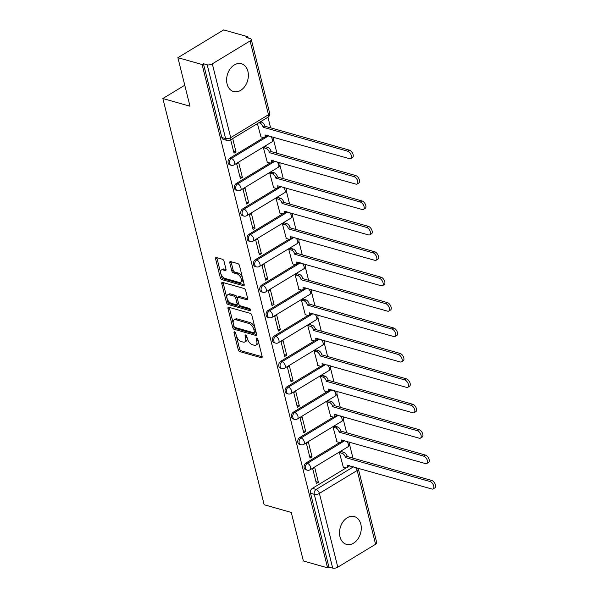 <?xml version="1.0" encoding="UTF-8"?>
<svg xmlns="http://www.w3.org/2000/svg" width="598" height="598" viewBox="0 0 598 598"><rect width="100%" height="100%" fill="white"/><g stroke="black" fill="none" stroke-linecap="round" stroke-linejoin="round"><path stroke-width="0.9" d="M234.566 331.823A1.271 0.68 -121.2 0 0 234.184 331.853A1.271 0.68 -121.2 0 0 234.005 332.705L238.243 349.695A1.816 0.979 -121.2 0 0 239.835 351.631L261.333 357.724A1.816 0.979 -121.2 0 0 261.872 357.679A1.816 0.979 -121.2 0 0 262.126 356.46L257.888 339.477A1.271 0.68 -121.2 0 0 256.774 338.117A1.271 0.68 -121.2 0 0 256.393 338.154A1.271 0.68 -121.2 0 0 256.221 338.999L256.766 341.204A5.816 3.125 -121.2 0 1 255.959 345.091A5.816 3.125 -121.2 0 1 254.217 345.233L252.431 344.725A5.816 3.125 -121.2 0 1 247.333 338.528L246.787 336.33A1.271 0.68 -121.2 0 0 245.673 334.97A1.271 0.68 -121.2 0 0 245.292 335.007A1.271 0.68 -121.2 0 0 245.113 335.852L245.658 338.049A5.816 3.125 -121.2 0 1 244.859 341.944A5.816 3.125 -121.2 0 1 243.117 342.086L241.323 341.578A5.816 3.125 -121.2 0 1 236.225 335.381L235.679 333.183A1.271 0.68 -121.2 0 0 234.566 331.823M227.083 83.967A14.442 10.547 105.8 0 0 233.556 91.546A14.442 10.547 105.8 0 0 244.896 86.314A14.442 10.547 105.8 0 0 247.908 71.334A14.442 10.547 105.8 0 0 241.435 63.762A14.442 10.547 105.8 0 0 230.088 68.987A14.442 10.547 105.8 0 0 227.083 83.967M339.978 536.78A14.442 10.547 105.8 0 0 346.459 544.359A14.442 10.547 105.8 0 0 357.798 539.127A14.442 10.547 105.8 0 0 360.811 524.154A14.442 10.547 105.8 0 0 354.33 516.575A14.442 10.547 105.8 0 0 342.99 521.807A14.442 10.547 105.8 0 0 339.978 536.78M223.996 261.191A1.816 0.979 -121.2 0 0 222.404 259.248L216.379 257.544A1.816 0.979 -121.2 0 0 215.833 257.589A1.816 0.979 -121.2 0 0 215.579 258.799L220.281 277.666A1.816 0.979 -121.2 0 0 221.88 279.602L243.371 285.695A1.816 0.979 -121.2 0 0 243.917 285.65A1.816 0.979 -121.2 0 0 244.171 284.439L239.462 265.572A1.816 0.979 -121.2 0 0 237.869 263.636L230.589 261.573A1.816 0.979 -121.2 0 0 230.043 261.618A1.816 0.979 -121.2 0 0 229.789 262.828L231.807 270.901A1.816 0.979 -121.2 0 0 233.399 272.838L237.01 273.862A4.859 2.609 -121.2 0 1 240.882 277.906A4.859 2.609 -121.2 0 1 240.598 282.301A4.859 2.609 -121.2 0 1 239.14 282.42L224.99 278.406A4.859 2.609 -121.2 0 1 221.118 274.362A4.859 2.609 -121.2 0 1 221.402 269.975A4.859 2.609 -121.2 0 1 222.86 269.855L225.214 270.52A1.816 0.979 -121.2 0 0 225.76 270.475A1.816 0.979 -121.2 0 0 226.014 269.264L223.996 261.191M327.584 567.838L303.373 560.976L291.271 512.441L264.144 504.749L162.858 98.521L189.992 106.212L177.89 57.67L202.102 64.532L327.584 567.838L328.922 567.031L332.69 568.1L314.294 494.314A3.7 2.706 -74.2 0 1 316.155 489.441L353.485 466.799M228.772 307.267A1.816 0.979 -121.2 0 0 228.227 307.312A1.816 0.979 -121.2 0 0 227.98 308.523L232.682 327.39A1.816 0.979 -121.2 0 0 234.274 329.326L255.772 335.418A1.816 0.979 -121.2 0 0 256.31 335.373A1.816 0.979 -121.2 0 0 256.564 334.162L251.863 315.296A1.816 0.979 -121.2 0 0 250.27 313.359L228.772 307.267M226.485 302.528L221.776 283.661A1.816 0.979 -121.2 0 1 222.03 282.45A1.816 0.979 -121.2 0 1 222.576 282.406L244.066 288.498A1.816 0.979 -121.2 0 1 245.666 290.434L247.677 298.507A1.816 0.979 -121.2 0 1 247.423 299.725A1.816 0.979 -121.2 0 1 246.877 299.77L238.161 297.296A1.816 0.979 -121.2 0 0 237.615 297.341A1.816 0.979 -121.2 0 0 237.369 298.559L238.699 303.911A1.816 0.979 -121.2 0 0 240.299 305.847L249.373 308.419A1.271 0.68 -121.2 0 1 250.383 309.48A1.271 0.68 -121.2 0 1 250.308 310.631A1.271 0.68 -121.2 0 1 249.927 310.661L228.077 304.464A1.816 0.979 -121.2 0 1 226.485 302.528L227.816 301.721L223.114 282.854L221.776 283.661M177.89 57.67L223.682 29.9L247.893 36.762L248.207 38.04M352.955 458.143L349.576 444.583M346.616 432.735L343.237 419.176M340.284 407.32L336.906 393.761M333.946 381.913L330.567 368.353M327.614 356.505L324.228 342.946M321.276 331.09L317.897 317.531M314.944 305.683L311.558 292.123M308.605 280.275L305.227 266.715M302.274 254.868L298.888 241.308M295.935 229.453L292.557 215.893M289.596 204.045L286.218 190.485M283.265 178.638L279.886 165.078M276.926 153.223L273.548 139.663M270.595 127.815L267.956 117.223M202.102 64.532L203.432 63.724L207.207 64.793A3.7 1.562 -14 0 0 212.305 63.859L250.091 40.948A3.7 1.562 -14 0 0 251.25 39.363A3.7 1.562 -14 0 0 250.33 38.638L246.555 37.569L247.893 36.762M328.922 567.031L310.526 493.245A3.7 2.706 -74.2 0 1 312.38 488.372L346.085 467.928M349.105 466.096L349.71 465.73M375.581 544.255L357.185 470.469A3.7 1.562 -14 0 0 358.344 468.884L376.74 542.67A3.7 1.562 166 0 1 375.581 544.255L337.795 567.173A3.7 1.562 166 0 1 332.69 568.1M341.495 451.64L339.44 452.649L343.312 467.173M318.398 482.287L314.742 467.621L312.739 468.839L316.394 483.498L318.398 482.287L315.916 481.577M312.059 456.872L308.404 442.214L306.4 443.432L310.056 458.09L312.059 456.872L309.577 456.169M335.164 426.232L333.108 427.234L336.98 441.765M305.728 431.464L302.072 416.806L300.069 418.017L303.724 432.675L305.728 431.464L303.246 430.762M328.825 400.817L326.77 401.826L330.642 416.35M299.389 406.057L295.733 391.398L293.73 392.609L297.385 407.268L299.389 406.057L296.907 405.354M322.486 375.409L320.438 376.419L324.31 390.943M293.057 380.642L289.402 365.983L287.399 367.202L291.054 381.86L293.057 380.642L290.576 379.939M316.155 350.002L314.1 351.004L317.972 365.535M286.719 355.234L283.063 340.576L281.06 341.787L284.715 356.453L286.719 355.234L284.237 354.532M309.816 324.594L307.761 325.596L311.64 340.12M280.387 329.827L276.732 315.168L274.729 316.379L278.384 331.038L280.387 329.827L277.906 329.124M303.485 299.179L301.429 300.189L305.301 314.712M274.048 304.412L270.393 289.753L268.39 290.972L272.045 305.63L274.048 304.412L271.567 303.709M297.146 273.772L295.091 274.774L298.97 289.305M267.717 279.004L264.062 264.346L262.059 265.564L265.714 280.223L267.717 279.004L265.235 278.302M290.815 248.364L288.759 249.366L292.631 263.897M261.378 253.597L257.723 238.938L255.72 240.149L259.375 254.808L261.378 253.597L258.897 252.894M284.476 222.949L282.42 223.958L286.3 238.482M255.047 228.189L251.392 213.523L249.388 214.742L253.044 229.4L255.047 228.189L252.565 227.487M278.145 197.542L276.089 198.551L279.961 213.075M248.708 202.774L245.053 188.116L243.05 189.334L246.705 203.993L248.708 202.774L246.226 202.072M271.806 172.134L269.75 173.136L273.622 187.667M242.369 177.367L238.714 162.708L236.718 163.919L240.374 178.578L242.369 177.367L239.895 176.664M265.475 146.727L263.419 147.728L267.291 162.252M230.701 139.812L234.035 153.17L236.038 151.959L233.556 151.257M257.409 123.622L260.952 136.845M230.021 158.044L231.359 158.418A3.7 2.706 -74.2 0 0 229.385 162.148A3.7 2.706 -74.2 0 0 231.164 165.242L229.826 164.861A3.7 2.706 105.8 0 1 228.047 161.766A3.7 2.706 105.8 0 1 230.021 158.044L263.725 137.6M266.745 135.768L267.351 135.402M236.359 183.451L237.698 183.833A3.7 2.706 -74.2 0 0 235.717 187.555A3.7 2.706 -74.2 0 0 237.496 190.65L236.158 190.269A3.7 2.706 105.8 0 1 234.379 187.174A3.7 2.706 105.8 0 1 236.359 183.451L270.064 163.015M273.084 161.176L273.69 160.817M242.691 208.859L244.029 209.24A3.7 2.706 -74.2 0 0 242.055 212.963A3.7 2.706 -74.2 0 0 243.835 216.057L242.496 215.684A3.7 2.706 105.8 0 1 240.717 212.589A3.7 2.706 105.8 0 1 242.691 208.859L276.396 188.422M279.423 186.591L280.021 186.225M249.03 234.274L250.368 234.648A3.7 2.706 -74.2 0 0 248.394 238.378A3.7 2.706 -74.2 0 0 250.173 241.472L248.835 241.091A3.7 2.706 105.8 0 1 247.049 237.997A3.7 2.706 105.8 0 1 249.03 234.274L282.734 213.83M285.754 211.998L286.36 211.632M255.361 259.682L256.706 260.063A3.7 2.706 -74.2 0 0 254.726 263.785A3.7 2.706 -74.2 0 0 256.505 266.88L255.167 266.499A3.7 2.706 105.8 0 1 253.388 263.404A3.7 2.706 105.8 0 1 255.361 259.682L289.066 239.245M292.093 237.406L292.691 237.04M261.7 285.089L263.038 285.47A3.7 2.706 -74.2 0 0 261.064 289.193A3.7 2.706 -74.2 0 0 262.843 292.287L261.505 291.914A3.7 2.706 105.8 0 1 259.726 288.812A3.7 2.706 105.8 0 1 261.7 285.089L295.405 264.652M298.424 262.821L299.03 262.455M268.039 310.497L269.377 310.878A3.7 2.706 -74.2 0 0 267.396 314.6A3.7 2.706 -74.2 0 0 269.175 317.702L267.837 317.321A3.7 2.706 105.8 0 1 266.058 314.227A3.7 2.706 105.8 0 1 268.039 310.497L301.736 290.06M304.763 288.229L305.361 287.862M274.37 335.912L275.708 336.293A3.7 2.706 -74.2 0 0 273.735 340.015A3.7 2.706 -74.2 0 0 275.514 343.11L274.176 342.729A3.7 2.706 105.8 0 1 272.396 339.634A3.7 2.706 105.8 0 1 274.37 335.912L308.075 315.475M311.095 313.636L311.7 313.27M280.709 361.319L282.047 361.7A3.7 2.706 -74.2 0 0 280.066 365.423A3.7 2.706 -74.2 0 0 281.845 368.518L280.507 368.136A3.7 2.706 105.8 0 1 278.728 365.042A3.7 2.706 105.8 0 1 280.709 361.319L314.406 340.882M317.433 339.051L318.031 338.685M287.04 386.727L288.378 387.108A3.7 2.706 -74.2 0 0 286.405 390.83A3.7 2.706 -74.2 0 0 288.184 393.925L286.846 393.551A3.7 2.706 105.8 0 1 285.067 390.457A3.7 2.706 105.8 0 1 287.04 386.727L320.745 366.29M323.765 364.459L324.37 364.092M293.379 412.142L294.717 412.515A3.7 2.706 -74.2 0 0 292.736 416.245A3.7 2.706 -74.2 0 0 294.515 419.34L293.177 418.959A3.7 2.706 105.8 0 1 291.398 415.864A3.7 2.706 105.8 0 1 293.379 412.142L327.076 391.697M330.103 389.866L330.709 389.5M299.71 437.549L301.048 437.93A3.7 2.706 -74.2 0 0 299.075 441.653A3.7 2.706 -74.2 0 0 300.854 444.748L299.516 444.366A3.7 2.706 105.8 0 1 297.737 441.272A3.7 2.706 105.8 0 1 299.71 437.549L333.415 417.112M336.435 415.274L337.04 414.915M306.049 462.957L307.387 463.338A3.7 2.706 -74.2 0 0 305.406 467.06A3.7 2.706 -74.2 0 0 307.185 470.155L305.847 469.781A3.7 2.706 105.8 0 1 304.068 466.679A3.7 2.706 105.8 0 1 306.049 462.957L339.746 442.52M342.774 440.689L343.379 440.322M162.858 98.521L184.76 85.237M203.432 63.724L221.828 137.51A3.7 2.706 105.8 0 0 223.488 139.454L227.262 140.523A3.7 2.706 -74.2 0 1 225.603 138.579L207.207 64.793M236.038 151.959L232.704 138.601M244.859 341.944L246.189 341.129A5.816 3.125 -121.2 0 0 246.996 337.242L245.658 338.049M246.712 336.091L246.996 337.242M255.959 345.091L257.297 344.276A5.816 3.125 -121.2 0 0 258.104 340.389L256.766 341.204M257.813 339.238L258.104 340.389M235.605 332.944L239.574 348.881A1.816 0.979 -121.2 0 0 241.173 350.824L262.178 356.774M229.258 307.402A1.816 0.979 -121.2 0 0 229.311 307.716L234.02 326.583A1.816 0.979 -121.2 0 0 235.612 328.519L256.624 334.476M233.915 326.104A1.271 0.68 -121.2 0 0 235.029 327.465L253.896 332.809A1.271 0.68 -121.2 0 0 254.277 332.78A1.271 0.68 -121.2 0 0 254.456 331.927L253.873 329.61A5.816 3.125 -121.2 0 0 248.783 323.413L235.881 319.758A5.816 3.125 -121.2 0 0 234.139 319.9A5.816 3.125 -121.2 0 0 233.34 323.787L233.915 326.104M254.277 332.78L255.615 331.965A1.271 0.68 -121.2 0 0 255.787 331.12L254.456 331.927M234.139 319.9L235.477 319.085A5.816 3.125 -121.2 0 1 237.219 318.943L250.114 322.599A5.816 3.125 -121.2 0 1 255.211 328.803L255.787 331.12M247.729 298.821L239.499 296.488A1.816 0.979 -121.2 0 0 238.953 296.533L237.615 297.341M250.435 309.615L229.408 303.657L228.077 304.464M229.116 294.732A4.859 2.609 -121.2 0 0 227.666 294.851A4.859 2.609 -121.2 0 0 227.375 299.239A4.859 2.609 -121.2 0 0 231.247 303.283L236.232 304.696A1.816 0.979 -121.2 0 0 236.778 304.651A1.816 0.979 -121.2 0 0 237.032 303.44L235.694 298.081A1.816 0.979 -121.2 0 0 234.102 296.145L229.116 294.732L230.454 293.924A4.859 2.609 -121.2 0 0 228.997 294.044L227.666 294.851M236.778 304.651L238.116 303.844A1.816 0.979 -121.2 0 0 238.363 302.625L237.032 303.44M230.454 293.924L235.44 295.337A1.816 0.979 -121.2 0 1 237.032 297.273L238.363 302.625M227.816 301.721A1.816 0.979 -121.2 0 0 229.408 303.657M221.402 269.975L222.74 269.167A4.859 2.609 -121.2 0 1 224.19 269.048L226.066 269.578M240.598 282.301L241.928 281.486A4.859 2.609 -121.2 0 0 242.22 277.098A4.859 2.609 -121.2 0 0 238.348 273.054L237.01 273.862M231.067 261.707A1.816 0.979 -121.2 0 0 231.127 262.021L233.138 270.094A1.816 0.979 -121.2 0 0 234.73 272.03L238.348 273.054M216.857 257.678A1.816 0.979 -121.2 0 0 216.917 257.992L221.619 276.859A1.816 0.979 -121.2 0 0 223.211 278.795L244.223 284.753M341.226 451.565L343.887 452.32A3.7 1.988 58.8 0 1 347.132 456.267L345.397 457.32A3.7 1.988 -121.2 0 0 342.153 453.366L339.492 452.619M343.043 467.098L345.764 467.868A3.7 1.988 -121.2 0 0 346.87 467.778A3.7 1.988 -121.2 0 0 347.386 465.296L431.876 489.015A4.261 2.287 -121.2 0 0 433.154 488.91A4.261 2.287 -121.2 0 0 433.408 485.068A4.261 2.287 -121.2 0 0 430.007 481.525L345.457 457.56M347.191 456.506L431.749 480.471A4.261 2.287 58.8 0 1 435.142 484.014A4.261 2.287 58.8 0 1 434.888 487.863L433.154 488.91M349.232 465.595A3.7 1.988 58.8 0 1 348.604 466.724L346.87 467.778M334.887 426.157L337.549 426.905A3.7 1.988 58.8 0 1 340.793 430.852L339.059 431.906A3.7 1.988 -121.2 0 0 335.814 427.959L333.153 427.204M336.711 441.683L339.432 442.46A3.7 1.988 -121.2 0 0 340.539 442.363A3.7 1.988 -121.2 0 0 341.047 439.889L425.544 463.607A4.261 2.287 -121.2 0 0 426.815 463.502A4.261 2.287 -121.2 0 0 427.069 459.66A4.261 2.287 -121.2 0 0 423.676 456.117L339.118 432.152M340.86 431.098L425.41 455.063A4.261 2.287 58.8 0 1 428.803 458.606A4.261 2.287 58.8 0 1 428.549 462.448L426.815 463.502M342.893 440.188A3.7 1.988 58.8 0 1 342.273 441.309L340.539 442.363M328.556 400.742L331.217 401.497A3.7 1.988 58.8 0 1 334.461 405.444L332.727 406.498A3.7 1.988 -121.2 0 0 329.476 402.551L326.822 401.796M330.373 416.275L333.093 417.045A3.7 1.988 -121.2 0 0 334.2 416.955A3.7 1.988 -121.2 0 0 334.716 414.481L419.205 438.199A4.261 2.287 -121.2 0 0 420.484 438.095A4.261 2.287 -121.2 0 0 420.73 434.245A4.261 2.287 -121.2 0 0 417.337 430.702L332.787 406.745M334.521 405.691L419.071 429.656A4.261 2.287 58.8 0 1 422.472 433.199A4.261 2.287 58.8 0 1 422.218 437.041L420.484 438.095M336.562 414.773A3.7 1.988 58.8 0 1 335.934 415.902L334.2 416.955M322.217 375.335L324.878 376.09A3.7 1.988 58.8 0 1 328.123 380.036L326.388 381.09A3.7 1.988 -121.2 0 0 323.144 377.144L320.483 376.389M324.041 390.868L326.755 391.638A3.7 1.988 -121.2 0 0 327.868 391.548A3.7 1.988 -121.2 0 0 328.377 389.066L412.874 412.792A4.261 2.287 -121.2 0 0 414.145 412.68A4.261 2.287 -121.2 0 0 414.399 408.838A4.261 2.287 -121.2 0 0 411.005 405.295L326.448 381.33M328.182 380.283L412.74 404.241A4.261 2.287 58.8 0 1 416.133 407.784A4.261 2.287 58.8 0 1 415.879 411.633L414.145 412.68M330.223 389.365A3.7 1.988 58.8 0 1 329.603 390.494L327.868 391.548M315.886 349.927L318.547 350.675A3.7 1.988 58.8 0 1 321.791 354.629L320.057 355.675A3.7 1.988 -121.2 0 0 316.805 351.729L314.152 350.974M317.702 365.46L320.423 366.23A3.7 1.988 -121.2 0 0 321.53 366.133A3.7 1.988 -121.2 0 0 322.045 363.659L406.535 387.377A4.261 2.287 -121.2 0 0 407.814 387.272A4.261 2.287 -121.2 0 0 408.06 383.43A4.261 2.287 -121.2 0 0 404.667 379.887L320.117 355.922M321.851 354.868L406.401 378.833A4.261 2.287 58.8 0 1 409.802 382.376A4.261 2.287 58.8 0 1 409.548 386.218L407.814 387.272M323.892 363.958A3.7 1.988 58.8 0 1 323.264 365.086L321.53 366.133M309.547 324.512L312.208 325.267A3.7 1.988 58.8 0 1 315.452 329.214L313.718 330.268A3.7 1.988 -121.2 0 0 310.474 326.321L307.813 325.566M311.364 340.045L314.085 340.815A3.7 1.988 -121.2 0 0 315.198 340.725A3.7 1.988 -121.2 0 0 315.707 338.251L400.204 361.969A4.261 2.287 -121.2 0 0 401.475 361.865A4.261 2.287 -121.2 0 0 401.729 358.023A4.261 2.287 -121.2 0 0 398.335 354.479L313.778 330.515M315.512 329.461L400.069 353.425A4.261 2.287 58.8 0 1 403.463 356.969A4.261 2.287 58.8 0 1 403.209 360.811L401.475 361.865M317.553 338.543A3.7 1.988 58.8 0 1 316.933 339.671L315.198 340.725M303.216 299.105L305.87 299.86A3.7 1.988 58.8 0 1 309.121 303.806L307.379 304.86A3.7 1.988 -121.2 0 0 304.135 300.914L301.474 300.159M305.032 314.638L307.753 315.408A3.7 1.988 -121.2 0 0 308.86 315.318A3.7 1.988 -121.2 0 0 309.375 312.844L393.865 336.562A4.261 2.287 -121.2 0 0 395.136 336.457A4.261 2.287 -121.2 0 0 395.39 332.608A4.261 2.287 -121.2 0 0 391.996 329.064L307.447 305.1M309.181 304.053L393.731 328.01A4.261 2.287 58.8 0 1 397.132 331.554A4.261 2.287 58.8 0 1 396.878 335.403L395.136 336.457M311.222 313.135A3.7 1.988 58.8 0 1 310.594 314.264L308.86 315.318M296.877 273.697L299.538 274.452A3.7 1.988 58.8 0 1 302.782 278.399L301.048 279.445A3.7 1.988 -121.2 0 0 297.804 275.499L295.143 274.751M298.694 289.23L301.414 290A3.7 1.988 -121.2 0 0 302.521 289.91A3.7 1.988 -121.2 0 0 303.036 287.429L387.534 311.147A4.261 2.287 -121.2 0 0 388.805 311.042A4.261 2.287 -121.2 0 0 389.059 307.2A4.261 2.287 -121.2 0 0 385.665 303.657L301.108 279.692M302.842 278.638L387.399 302.603A4.261 2.287 58.8 0 1 390.793 306.146A4.261 2.287 58.8 0 1 390.539 309.988L388.805 311.042M304.883 287.728A3.7 1.988 58.8 0 1 304.262 288.856L302.521 289.91M290.546 248.282L293.199 249.037A3.7 1.988 58.8 0 1 296.451 252.984L294.709 254.038A3.7 1.988 -121.2 0 0 291.465 250.091L288.804 249.336M292.362 263.815L295.083 264.585A3.7 1.988 -121.2 0 0 296.189 264.495A3.7 1.988 -121.2 0 0 296.705 262.021L381.195 285.739A4.261 2.287 -121.2 0 0 382.466 285.635A4.261 2.287 -121.2 0 0 382.72 281.793A4.261 2.287 -121.2 0 0 379.326 278.249L294.777 254.285M296.511 253.231L381.061 277.195A4.261 2.287 58.8 0 1 384.454 280.739A4.261 2.287 58.8 0 1 384.208 284.581L382.466 285.635M298.551 262.32A3.7 1.988 58.8 0 1 297.924 263.441L296.189 264.495M284.207 222.875L286.868 223.63A3.7 1.988 58.8 0 1 290.112 227.576L288.378 228.63A3.7 1.988 -121.2 0 0 285.134 224.684L282.473 223.929M286.023 238.408L288.744 239.178A3.7 1.988 -121.2 0 0 289.851 239.088A3.7 1.988 -121.2 0 0 290.366 236.614L374.856 260.332A4.261 2.287 -121.2 0 0 376.135 260.227A4.261 2.287 -121.2 0 0 376.389 256.378A4.261 2.287 -121.2 0 0 372.995 252.834L288.438 228.877M290.172 227.823L374.729 251.788A4.261 2.287 58.8 0 1 378.123 255.331A4.261 2.287 58.8 0 1 377.869 259.173L376.135 260.227M292.213 236.905A3.7 1.988 58.8 0 1 291.592 238.034L289.851 239.088M277.868 197.467L280.529 198.222A3.7 1.988 58.8 0 1 283.781 202.169L282.039 203.223A3.7 1.988 -121.2 0 0 278.795 199.276L276.134 198.521M279.692 213L282.413 213.77A3.7 1.988 -121.2 0 0 283.519 213.68A3.7 1.988 -121.2 0 0 284.035 211.199L368.525 234.917A4.261 2.287 -121.2 0 0 369.796 234.812A4.261 2.287 -121.2 0 0 370.05 230.97A4.261 2.287 -121.2 0 0 366.656 227.427L282.099 203.462M283.841 202.408L368.39 226.373A4.261 2.287 58.8 0 1 371.784 229.916A4.261 2.287 58.8 0 1 371.537 233.766L369.796 234.812M285.881 211.498A3.7 1.988 58.8 0 1 285.253 212.626L283.519 213.68M271.537 172.06L274.198 172.807A3.7 1.988 58.8 0 1 277.442 176.754L275.708 177.808A3.7 1.988 -121.2 0 0 272.464 173.861L269.803 173.106M273.353 187.585L276.074 188.363A3.7 1.988 -121.2 0 0 277.18 188.265A3.7 1.988 -121.2 0 0 277.696 185.791L362.186 209.509A4.261 2.287 -121.2 0 0 363.464 209.405A4.261 2.287 -121.2 0 0 363.719 205.563A4.261 2.287 -121.2 0 0 360.317 202.019L275.768 178.054M277.502 177.001L362.059 200.965A4.261 2.287 58.8 0 1 365.453 204.509A4.261 2.287 58.8 0 1 365.199 208.351L363.464 209.405M279.543 186.09A3.7 1.988 58.8 0 1 278.922 187.219L277.18 188.265M265.198 146.645L267.859 147.4A3.7 1.988 58.8 0 1 271.103 151.346L269.369 152.4A3.7 1.988 -121.2 0 0 266.125 148.454L263.464 147.699M267.022 162.178L269.743 162.948A3.7 1.988 -121.2 0 0 270.849 162.858A3.7 1.988 -121.2 0 0 271.357 160.384L355.855 184.102A4.261 2.287 -121.2 0 0 357.126 183.997A4.261 2.287 -121.2 0 0 357.38 180.148A4.261 2.287 -121.2 0 0 353.986 176.612L269.429 152.647M271.171 151.593L355.72 175.558A4.261 2.287 58.8 0 1 359.114 179.101A4.261 2.287 58.8 0 1 358.86 182.943L357.126 183.997M273.204 160.675A3.7 1.988 58.8 0 1 272.583 161.804L270.849 162.858M260.549 121.715L261.528 121.992A3.7 1.988 58.8 0 1 264.772 125.939L263.038 126.993A3.7 1.988 -121.2 0 0 259.794 123.046L258.814 122.769M260.683 136.77L263.404 137.54A3.7 1.988 -121.2 0 0 264.51 137.45A3.7 1.988 -121.2 0 0 265.026 134.969L349.516 158.694A4.261 2.287 -121.2 0 0 350.794 158.582A4.261 2.287 -121.2 0 0 351.048 154.74A4.261 2.287 -121.2 0 0 347.647 151.197L263.098 127.232M264.832 126.185L349.389 150.143A4.261 2.287 58.8 0 1 352.783 153.686A4.261 2.287 58.8 0 1 352.528 157.536L350.794 158.582M266.872 135.268A3.7 1.988 58.8 0 1 266.245 136.396L264.51 137.45M235.021 332.092L234.005 332.705M257.23 338.386L256.221 338.999M246.122 335.239L245.113 335.852M212.305 63.859L230.708 137.645L268.487 114.734L250.091 40.948M312.38 488.372L316.155 489.441A3.7 1.988 -121.2 0 1 319.399 493.387L337.795 567.173M355.264 467.307A3.7 1.988 -121.2 0 1 357.185 470.469L319.399 493.387A3.7 1.562 166 0 1 314.294 494.314L310.526 493.245M231.164 165.242A3.7 3.7 0 0 0 234.095 164.846A3.7 1.988 58.8 0 0 234.61 162.372A3.7 1.988 58.8 0 0 231.359 158.418L268.689 135.783M237.496 190.65A3.7 3.7 0 0 0 240.426 190.254A3.7 1.988 58.8 0 0 240.942 187.779A3.7 1.988 58.8 0 0 237.698 183.833L275.028 161.191M243.835 216.057A3.7 3.7 0 0 0 246.765 215.661A3.7 1.988 58.8 0 0 247.28 213.187A3.7 1.988 58.8 0 0 244.029 209.24L281.359 186.606M250.173 241.472A3.7 3.7 0 0 0 253.096 241.076A3.7 1.988 58.8 0 0 253.612 238.595A3.7 1.988 58.8 0 0 250.368 234.648L287.698 212.013M256.505 266.88A3.7 3.7 0 0 0 259.435 266.484A3.7 1.988 58.8 0 0 259.951 264.01A3.7 1.988 58.8 0 0 256.706 260.063L294.029 237.421M262.843 292.287A3.7 3.7 0 0 0 265.774 291.891A3.7 1.988 58.8 0 0 266.282 289.417A3.7 1.988 58.8 0 0 263.038 285.47L300.368 262.828M269.175 317.702A3.7 3.7 0 0 0 272.105 317.306A3.7 1.988 58.8 0 0 272.621 314.825A3.7 1.988 58.8 0 0 269.377 310.878L306.699 288.243M275.514 343.11A3.7 3.7 0 0 0 278.444 342.714A3.7 1.988 58.8 0 0 278.952 340.24A3.7 1.988 58.8 0 0 275.708 336.293L313.038 313.651M281.845 368.518A3.7 3.7 0 0 0 284.775 368.121A3.7 1.988 58.8 0 0 285.291 365.647A3.7 1.988 58.8 0 0 282.047 361.7L319.369 339.059M288.184 393.925A3.7 3.7 0 0 0 291.114 393.529A3.7 1.988 58.8 0 0 291.622 391.055A3.7 1.988 58.8 0 0 288.378 387.108L325.708 364.474M294.515 419.34A3.7 3.7 0 0 0 297.445 418.944A3.7 1.988 58.8 0 0 297.961 416.462A3.7 1.988 58.8 0 0 294.717 412.515L332.047 389.881M300.854 444.748A3.7 3.7 0 0 0 303.784 444.351A3.7 1.988 58.8 0 0 304.292 441.877A3.7 1.988 58.8 0 0 301.048 437.93L338.378 415.289M307.185 470.155A3.7 3.7 0 0 0 310.115 469.759A3.7 1.988 58.8 0 0 310.631 467.285A3.7 1.988 58.8 0 0 307.387 463.338L344.717 440.704M346.496 441.204A3.7 1.988 58.8 0 1 348.417 444.374A3.7 1.988 -121.2 0 1 347.901 446.848A3.7 3.7 0 0 0 349.277 441.997M340.157 415.797A3.7 1.988 58.8 0 1 342.078 418.959A3.7 1.988 -121.2 0 1 341.563 421.44A3.7 3.7 0 0 0 342.938 416.582M333.819 390.382A3.7 1.988 58.8 0 1 335.747 393.551A3.7 1.988 -121.2 0 1 335.231 396.026A3.7 3.7 0 0 0 336.607 391.174M327.487 364.974A3.7 1.988 58.8 0 1 329.408 368.144A3.7 1.988 -121.2 0 1 328.893 370.618A3.7 3.7 0 0 0 330.268 365.767M321.148 339.567A3.7 1.988 58.8 0 1 323.07 342.736A3.7 1.988 -121.2 0 1 322.561 345.21A3.7 3.7 0 0 0 323.937 340.352M314.817 314.152A3.7 1.988 58.8 0 1 316.738 317.321A3.7 1.988 -121.2 0 1 316.222 319.803A3.7 3.7 0 0 0 317.598 314.944M308.478 288.744A3.7 1.988 58.8 0 1 310.399 291.914A3.7 1.988 -121.2 0 1 309.891 294.388A3.7 3.7 0 0 0 311.266 289.537M302.147 263.337A3.7 1.988 58.8 0 1 304.068 266.506A3.7 1.988 -121.2 0 1 303.552 268.98A3.7 3.7 0 0 0 304.928 264.122M295.808 237.929A3.7 1.988 58.8 0 1 297.729 241.091A3.7 1.988 -121.2 0 1 297.221 243.573A3.7 3.7 0 0 0 298.596 238.714M289.477 212.514A3.7 1.988 58.8 0 1 291.398 215.684A3.7 1.988 -121.2 0 1 290.882 218.158A3.7 3.7 0 0 0 292.258 213.307M283.138 187.107A3.7 1.988 58.8 0 1 285.059 190.276A3.7 1.988 -121.2 0 1 284.551 192.75A3.7 3.7 0 0 0 285.926 187.899M276.807 161.699A3.7 1.988 58.8 0 1 278.728 164.861A3.7 1.988 -121.2 0 1 278.212 167.343A3.7 3.7 0 0 0 279.587 162.484M270.468 136.284A3.7 1.988 58.8 0 1 272.389 139.454A3.7 1.988 -121.2 0 1 271.873 141.928A3.7 3.7 0 0 0 273.249 137.077M221.828 137.51L225.603 138.579A3.7 1.562 166 0 0 230.708 137.645A3.7 1.988 58.8 0 1 230.193 140.126L267.971 117.208A3.7 3.7 0 0 0 269.646 113.149L251.25 39.363M269.646 113.149A3.7 1.562 -14 0 1 268.487 114.734A3.7 1.988 58.8 0 1 267.971 117.208M262.163 357.215L261.333 357.724M241.173 350.824L239.835 351.631M239.574 348.881L238.243 349.695M256.602 334.917L255.772 335.418M235.612 328.519L234.274 329.326M234.02 326.583L232.682 327.39M229.311 307.716L227.98 308.523M255.211 328.803L253.873 329.61M250.114 322.599L248.783 323.413M237.219 318.943L235.881 319.758M247.714 299.262L246.877 299.77M239.499 296.488L238.161 297.296M250.517 310.302L249.927 310.661M237.032 297.273L235.694 298.081M235.44 295.337L234.102 296.145M226.051 270.019L225.214 270.52M224.19 269.048L222.86 269.855M234.73 272.03L233.399 272.838M233.138 270.094L231.807 270.901M231.127 262.021L229.789 262.828M244.208 285.194L243.371 285.695M223.211 278.795L221.88 279.602M221.619 276.859L220.281 277.666M216.917 257.992L215.579 258.799M347.132 456.267L345.397 457.32M343.887 452.32L342.153 453.366M431.749 480.471L430.007 481.525M340.793 430.852L339.059 431.906M337.549 426.905L335.814 427.959M425.41 455.063L423.676 456.117M334.461 405.444L332.727 406.498M331.217 401.497L329.476 402.551M419.071 429.656L417.337 430.702M328.123 380.036L326.388 381.09M324.878 376.09L323.144 377.144M412.74 404.241L411.005 405.295M321.791 354.629L320.057 355.675M318.547 350.675L316.805 351.729M406.401 378.833L404.667 379.887M315.452 329.214L313.718 330.268M312.208 325.267L310.474 326.321M400.069 353.425L398.335 354.479M309.121 303.806L307.379 304.86M305.87 299.86L304.135 300.914M393.731 328.01L391.996 329.064M302.782 278.399L301.048 279.445M299.538 274.452L297.804 275.499M387.399 302.603L385.665 303.657M296.451 252.984L294.709 254.038M293.199 249.037L291.465 250.091M381.061 277.195L379.326 278.249M290.112 227.576L288.378 228.63M286.868 223.63L285.134 224.684M374.729 251.788L372.995 252.834M283.781 202.169L282.039 203.223M280.529 198.222L278.795 199.276M368.39 226.373L366.656 227.427M277.442 176.754L275.708 177.808M274.198 172.807L272.464 173.861M362.059 200.965L360.317 202.019M271.103 151.346L269.369 152.4M267.859 147.4L266.125 148.454M355.72 175.558L353.986 176.612M264.772 125.939L263.038 126.993M261.528 121.992L259.794 123.046M349.389 150.143L347.647 151.197M347.901 446.848L310.115 469.759M341.563 421.44L303.784 444.351M335.231 396.026L297.445 418.944M328.893 370.618L291.114 393.529M322.561 345.21L284.775 368.121M316.222 319.803L278.444 342.714M309.891 294.388L272.105 317.306M303.552 268.98L265.774 291.891M297.221 243.573L259.435 266.484M290.882 218.158L253.096 241.076M284.551 192.75L246.765 215.661M278.212 167.343L240.426 190.254M271.873 141.928L234.095 164.846M227.262 140.523A3.7 3.7 0 0 0 230.193 140.126M358.344 468.884A3.7 3.7 0 0 0 358.045 468.092"/></g></svg>
